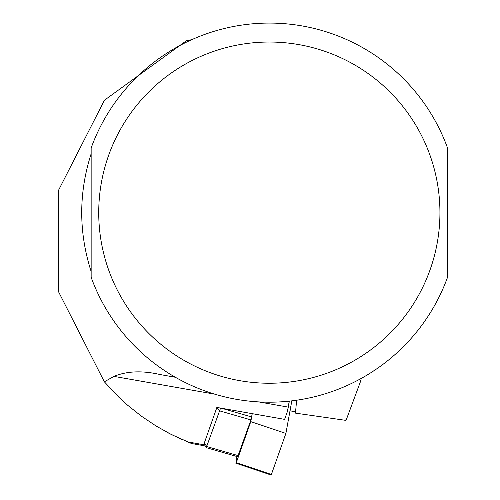 <?xml version="1.0" encoding="UTF-8"?>
<svg xmlns="http://www.w3.org/2000/svg" width="500" height="500" viewBox="0 0 500 500"><rect width="100%" height="100%" fill="white"/><g stroke="black" fill="none" stroke-linecap="round" stroke-linejoin="round"><path stroke-width="0.75" d="M289.337 401.138L287.606 410.931L289.319 401.144M447.525 153.75L447.525 271.525M175.369 377.269L159.512 374.444M159.975 374.525C142.262 370.438 126.906 371.056 113.919 376.381L104.356 381.819L118.944 397.312L127.613 405.213L141.387 416.163L156 425.956L171.356 434.531L191.637 443.531L187.369 441.838L203.706 444.719L216.894 407.431L284.619 419.375L287.606 410.931M104.356 381.819L58.438 291.55L58.487 190.362L104.444 100.225L186.537 40.644L191.681 39.712M182.7 439.875L168.263 432.931M91.15 153.75C78.581 193.012 78.581 232.269 91.15 271.525L91.15 153.75M447.525 147.963L447.525 277.312A189.562 189.562 0 0 1 91.15 277.312L91.15 147.963A189.562 189.562 0 0 1 447.525 147.963A189.562 189.562 0 0 0 91.15 147.963M203.181 445.556A6.069 0.631 -80 0 0 203.212 445.575A6.069 0.631 -80 0 0 203.706 444.719M296.613 400.225L295.462 413.137L345.337 420.3L346.506 419.156L360.469 381.625L361.306 378.394M290.019 410.775L295.575 411.925M291.819 400.863L285.894 433.431L250.787 421.637L252.237 413.669L250.931 419.919L237.662 456.731L206.106 447.606M220.625 407.987L206.256 447.619M216.556 407.069L219.594 410.856L250.931 419.919M238.287 455.669L206.95 446.606L203.912 442.825M285.894 433.431L271.381 474.469L271.069 475L270.969 474.331M250.787 421.637L236.275 462.681L271.381 474.469M236.275 462.681L236.775 456.469M214.694 394.15L113.919 376.381M288.275 407.125L258.6 401.894M439.938 212.638A170.606 170.606 0 0 1 184.031 360.387A170.606 170.606 0 0 1 184.031 64.887A170.606 170.606 0 0 1 439.938 212.638M221.562 408.256L251.644 416.956M289.237 401.15L287.519 410.919M287.631 410.938L287.744 410.3M203.212 445.575L191.631 443.531M361.319 378.387L361.219 378.919M377.05 368.619L370.769 372.781M203.969 443.975L206.188 447.587M235.756 463.137L270.856 474.925"/></g></svg>
